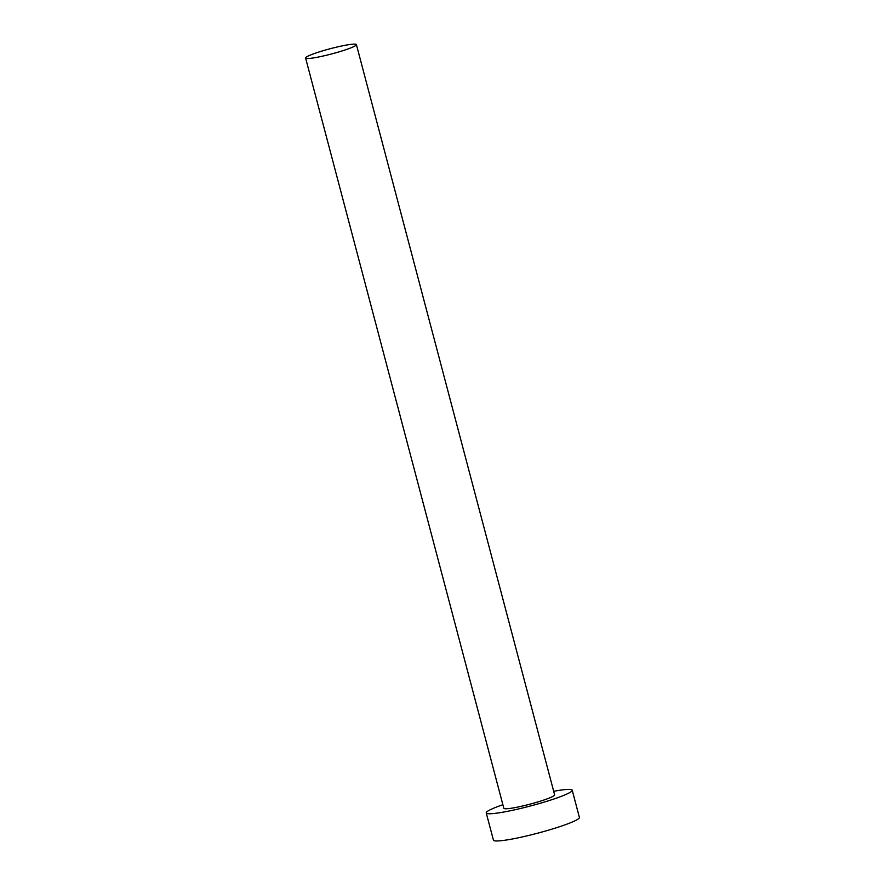 <?xml version="1.0" encoding="UTF-8"?>
<svg xmlns="http://www.w3.org/2000/svg" width="885" height="885" viewBox="0 0 885 885"><rect width="100%" height="100%" fill="white"/><g stroke="black" fill="none" stroke-linecap="round" stroke-linejoin="round"><path stroke-width="1.33" d="M347.584 49.095A26.273 2.699 -14.8 0 0 356.401 44.604A26.273 2.699 -14.8 0 0 341.267 46.075A26.273 2.699 -14.8 0 0 314.407 53.531A26.273 2.699 -14.8 0 0 305.602 58.034A26.273 2.699 -14.8 0 0 320.724 56.551A26.273 2.699 -14.8 0 0 347.584 49.095M305.602 58.034L503.819 808.293A26.273 2.699 -14.8 0 0 518.953 806.81A26.273 2.699 -14.8 0 0 545.813 799.354A26.273 2.699 -14.8 0 0 554.63 794.863L356.401 44.604M502.879 804.719A44.46 4.569 -14.8 0 0 501.153 805.328A44.46 4.569 -14.8 0 0 486.241 812.939A44.46 4.569 -14.8 0 0 511.84 810.439A44.46 4.569 -14.8 0 0 557.296 797.827A44.46 4.569 -14.8 0 0 572.219 790.216A44.46 4.569 -14.8 0 0 553.689 791.301M486.241 812.939L493.432 840.142A44.46 4.569 -14.8 0 0 519.03 837.653A44.46 4.569 -14.8 0 0 564.486 825.03A44.46 4.569 -14.8 0 0 579.398 817.43L572.219 790.216"/></g></svg>
